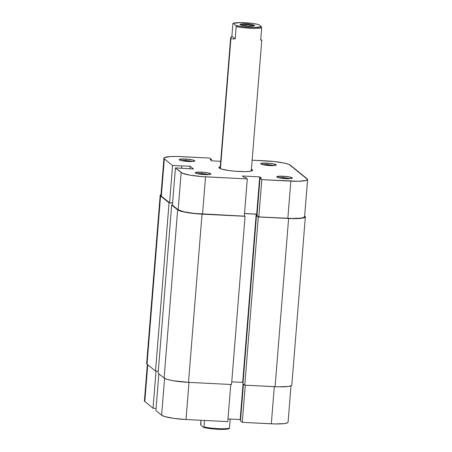 <?xml version="1.0" encoding="UTF-8"?>
<svg xmlns="http://www.w3.org/2000/svg" width="452" height="452" viewBox="0 0 452 452"><rect width="100%" height="100%" fill="white"/><g stroke="black" fill="none" stroke-linecap="round" stroke-linejoin="round"><path stroke-width="0.68" d="M267.109 164.624A6.509 0.938 4.6 0 0 262.889 164.709A6.509 0.938 -175.4 0 1 267.109 164.624L267.053 165.359L267.109 164.624A6.509 0.938 -175.4 0 1 273.923 165.596A6.509 0.938 4.6 0 0 267.109 164.624L266.962 163.138L267.109 164.624M269.98 165.59A7.808 1.124 -175.4 0 1 260.753 163.906A7.808 1.124 -175.4 0 1 266.962 163.138L260.838 163.539L261.273 164.229L262.957 164.726L271.437 165.641L274.935 165.5L276.257 164.98L272.805 163.765L266.962 163.138A7.808 1.124 -175.4 0 1 276.161 165.144A7.808 1.124 -175.4 0 1 269.98 165.59M283.184 177.704A6.509 0.938 4.6 0 0 278.963 177.789A6.509 0.938 -175.4 0 1 283.184 177.704L283.121 178.438L283.184 177.704A6.509 0.938 -175.4 0 1 289.992 178.676A6.509 0.938 4.6 0 0 283.184 177.704L283.037 176.218L283.184 177.704M286.048 178.67A7.808 1.124 -175.4 0 1 276.827 176.986A7.808 1.124 -175.4 0 1 283.037 176.218L276.906 176.619L276.901 177.06L279.025 177.805L287.506 178.721L291.009 178.58L292.325 178.06L288.879 176.845L283.037 176.218A7.808 1.124 -175.4 0 1 292.229 178.224A7.808 1.124 -175.4 0 1 286.048 178.67M185.625 160.533A6.509 0.938 4.6 0 0 181.405 160.624A6.509 0.938 -175.4 0 1 185.625 160.533L185.569 161.274L185.625 160.533A6.509 0.938 -175.4 0 1 192.439 161.511A6.509 0.938 4.6 0 0 185.625 160.533L185.478 159.047L185.625 160.533M188.495 161.5A7.808 1.124 -175.4 0 1 179.269 159.816A7.808 1.124 -175.4 0 1 185.478 159.047L179.354 159.449L179.789 160.138L181.472 160.635L189.953 161.55L193.45 161.409L194.772 160.889L192.501 159.912L185.478 159.047A7.808 1.124 -175.4 0 1 194.676 161.059A7.808 1.124 -175.4 0 1 188.495 161.5M201.699 173.613A6.509 0.938 4.6 0 0 197.479 173.698A6.509 0.938 -175.4 0 1 201.699 173.613L201.637 174.353L201.699 173.613A6.509 0.938 -175.4 0 1 208.508 174.591A6.509 0.938 4.6 0 0 201.699 173.613L201.552 172.127L201.699 173.613M204.564 174.579A7.808 1.124 -175.4 0 1 195.343 172.896A7.808 1.124 -175.4 0 1 201.552 172.127L195.422 172.528L195.857 173.218L197.541 173.715L206.022 174.63L209.525 174.489L210.841 173.969L207.395 172.754L201.552 172.127A7.808 1.124 -175.4 0 1 210.745 174.133L210.756 174.127A7.808 1.124 -175.4 0 1 204.564 174.579M251.408 169.178A16.922 2.441 -175.4 0 1 252.425 170.557A16.922 2.441 -175.4 0 1 239.029 171.517A16.922 2.441 -175.4 0 1 219.045 167.867A16.922 2.441 -175.4 0 1 220.265 166.669L218.892 167.522L220.169 168.562L221.723 169.105L229.283 170.607L235.735 171.302L245.114 171.63L249.775 171.325L252.306 170.641L252.634 170.189L251.357 169.155M247.3 178.93L205.541 176.834L202.547 214.073L244.306 216.169L247.3 178.93L201.49 176.568L189.959 175.15L182.325 173.201L175.427 167.884L193.529 169.003L190.111 166.223L172.562 165.551L169.568 202.79L161.33 196.089L164.33 158.85L172.562 165.551L164.33 158.85L163.935 158.228L164.342 157.675L170.042 156.584L176.783 156.465L209.711 158.059L211.519 159.528L210.118 159.46L211.824 160.85L220.7 161.296L211.824 160.85L210.118 159.46L211.519 159.528L211.44 160.533L211.519 159.528L209.711 158.059L180.681 156.601A20.832 3 -175.4 0 0 163.935 158.2L160.94 195.439A20.832 3 4.6 0 0 161.33 196.089L169.568 202.79L172.607 202.942L169.568 202.79L172.562 165.551L190.111 166.223L189.902 168.816L190.111 166.223L193.529 169.003L175.427 167.884L181.15 172.54L178.156 209.779L183.823 211.768L194.445 213.434L244.306 216.169L247.3 178.93L245.492 177.455L247.3 178.93M307.592 179.517L304.591 216.751A20.832 3 4.6 0 1 287.851 218.356L290.845 181.116L261.815 179.659L258.821 216.898L287.851 218.356L290.845 181.116A20.832 3 -175.4 0 0 307.592 179.517A20.832 3 -175.4 0 0 307.196 178.868L290.376 165.172A20.832 3 -175.4 0 0 265.985 160.884L252.131 160.189L274.087 161.522L284.709 163.183L289.201 164.517L307.592 179.484L305.998 180.512L298.337 181.258L261.815 179.659L260.007 178.184L261.409 178.257L259.702 176.868L242.385 175.997L244.091 177.387L245.492 177.455L244.091 177.387L242.385 175.997L259.702 176.868L256.702 214.107L257.092 214.423L256.702 214.107L244.521 213.497L256.702 214.107L259.702 176.868L261.409 178.257L260.007 178.184L257.013 215.423L258.821 216.898L291.743 218.491L301.077 218.118L302.998 217.751L304.597 216.723M172.432 205.118L178.156 209.779L172.432 205.118L175.427 167.884L172.432 205.118M161.347 194.914L160.94 195.467L161.33 196.089L164.33 158.85A20.832 3 -175.4 0 1 163.935 158.2M181.557 168.189L181.732 166.014L181.557 168.189M258.821 216.898L257.013 215.423L260.007 178.184L261.815 179.659L258.821 216.898M181.15 172.54L178.156 209.779A20.832 3 4.6 0 0 202.547 214.073L205.541 176.834A20.832 3 -175.4 0 1 181.15 172.54M291.822 385.076L291.416 385.629L288.303 386.471L278.974 386.839L244.775 385.183L242.967 383.708L256.499 215.497L257.137 215.525L256.499 215.497L258.307 216.966L244.775 385.183L242.967 383.708L256.499 215.497L258.307 216.966L288.613 218.485L275.076 386.703L244.775 385.183L258.307 216.966L296.1 218.627L303.761 217.887L304.953 217.412L305.354 216.858L304.964 216.242A20.832 3 -175.4 0 1 305.354 216.887A20.832 3 -175.4 0 1 288.613 218.485L275.076 386.703A20.832 3 4.6 0 0 291.822 385.104L305.354 216.887M243.046 382.708L242.662 382.392L256.194 214.175L257.058 214.875L256.194 214.175L244.515 213.587L256.194 214.175L242.662 382.392L231.746 381.844L242.662 382.392L243.046 382.708M244.34 215.711L245.069 216.305L231.531 384.516L188.501 382.358L202.033 214.141L245.069 216.305L231.531 384.516L188.501 382.358L202.033 214.141A20.832 3 -175.4 0 1 177.647 209.852L164.11 378.064A20.832 3 4.6 0 0 188.501 382.358L172.918 380.68L167.2 379.397L164.11 378.064L177.647 209.852L171.67 204.988L158.132 373.205L164.11 378.064L158.132 373.205L171.67 204.988L172.438 205.027L171.67 204.988L178.822 210.508L183.309 211.841L190.038 213.022L202.033 214.141L245.069 216.305L244.34 215.711M172.596 203.038L169.059 202.863L155.522 371.075L158.296 371.216L155.522 371.075L169.059 202.863L160.573 195.953L147.036 364.171L155.522 371.075L147.036 364.171L160.573 195.953A20.832 3 -175.4 0 1 160.177 195.304A20.832 3 -175.4 0 1 161.014 194.563L160.177 195.337L160.573 195.953L169.059 202.863L172.596 203.038M160.177 195.304L146.646 363.521A20.832 3 4.6 0 0 147.036 364.171L146.646 363.549L147.047 362.996M156.025 371.103L153.036 408.246L144.804 401.54L147.759 364.758L144.804 401.54L153.036 408.246L156.076 408.399L153.036 408.246L156.025 371.103M230.763 384.477L227.774 421.62L186.015 419.529L189.004 382.386L186.015 419.529L227.774 421.62L230.763 384.477M144.815 400.37L144.408 400.924L144.804 401.54A20.832 3 4.6 0 1 144.408 400.896L147.346 364.419M155.9 410.574L161.624 415.235L164.714 416.563L174.02 418.405L186.015 419.529A20.832 3 4.6 0 1 161.624 415.235L155.9 410.574L158.861 373.793L155.9 410.574M227.989 418.947L240.176 419.558L240.56 419.874L240.176 419.558L243.052 383.782L240.176 419.558L227.989 418.947M290.986 385.85L288.065 422.208A20.832 3 4.6 0 1 271.319 423.806L274.307 386.663L271.319 423.806L242.289 422.349L240.481 420.88L243.442 384.098L240.481 420.88L242.289 422.349L275.217 423.942L284.545 423.575L287.658 422.733L288.065 422.179M242.289 422.349L245.278 385.206L242.289 422.349M164.59 378.386L161.624 415.235L164.59 378.386M246.018 24.787A6.509 0.938 4.6 0 0 241.023 25.063A6.509 0.938 -175.4 0 1 246.018 24.787L245.922 25.962L248.741 26.182A7.288 1.051 -175.4 0 1 240.131 24.611A7.288 1.051 -175.4 0 1 245.928 23.894L246.018 24.787A6.509 0.938 -175.4 0 1 253.561 26.075A6.509 0.938 4.6 0 0 246.018 24.787L245.928 23.894L242.204 23.888L240.068 24.464L241.283 25.148L245.905 25.962L246.018 24.787M200.66 424.196L200.976 420.275L200.891 425.202L203.637 427.439L215.898 429.174L227.424 429.101L229.102 428.716L229.458 428.185L230.192 419.06L229.458 428.185A15.622 2.249 -175.4 0 1 203.993 426.908A15.622 2.249 4.6 0 0 229.458 428.185L229.102 428.716A14.843 2.136 4.6 0 1 217.858 429.293A14.843 2.136 4.6 0 1 203.637 427.439L203.993 426.908L204.513 420.456L203.993 426.908L203.637 427.439L200.891 425.202L200.66 424.196M231.882 36.143L232.876 23.815L233.226 23.284L240.735 22.6L252.272 23.408L258.691 24.561L261.442 26.798L253.934 27.482L242.396 26.674L235.978 25.521L233.226 23.284L235.978 25.521L236.204 26.527L235.215 38.855L232.464 38.878L230.921 38.397L230.723 37.459L231.882 36.143L232.876 23.815L233.226 23.284A14.843 2.136 -175.4 0 1 244.47 22.707A14.843 2.136 -175.4 0 1 258.691 24.561L261.442 26.798A14.843 2.136 -175.4 0 1 250.199 27.369A14.843 2.136 -175.4 0 1 235.978 25.521L236.204 26.527L235.215 38.855L231.882 36.143L230.65 37.985L230.921 38.397L220.44 168.675L230.921 38.397L232.464 38.878L235.215 38.855L231.882 36.143M230.639 37.782L230.723 37.459M261.476 39.929L260.736 39.403L261.719 40.347L260.68 40.132L261.668 27.804A15.622 2.249 -175.4 0 1 236.204 26.527A15.622 2.249 4.6 0 0 261.668 27.804L261.442 26.798L261.668 27.804L260.68 40.132L261.719 40.347L261.476 39.929L261.719 40.347M248.741 26.182L253.369 26.103L254.459 25.809L254.465 25.397L251.38 24.481L245.928 23.894A7.288 1.051 -175.4 0 1 254.51 25.77A7.288 1.051 -175.4 0 1 248.741 26.182M230.639 37.787L220.118 168.54M251.261 171.048L261.781 40.29"/></g></svg>
